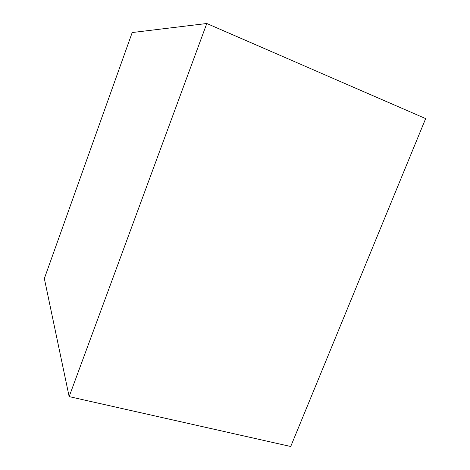 <?xml version="1.0" encoding="UTF-8"?>
<svg xmlns="http://www.w3.org/2000/svg" width="470" height="470" viewBox="0 0 470 470"><rect width="100%" height="100%" fill="white"/><g stroke="black" fill="none" stroke-linecap="round" stroke-linejoin="round"><path stroke-width="0.7" d="M132.199 32.542L44.345 278.54L69.149 396.615L290.713 446.5L69.149 396.615L206.794 23.5L425.656 118.605L290.713 446.5L425.656 118.605L206.794 23.5L132.199 32.542L206.794 23.5L69.149 396.615L44.345 278.54L132.199 32.542"/></g></svg>

